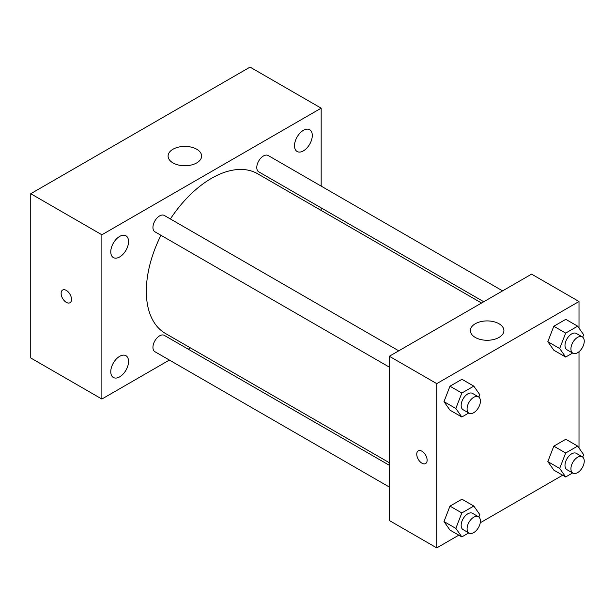 <?xml version="1.0" encoding="UTF-8"?>
<svg xmlns="http://www.w3.org/2000/svg" width="615" height="615" viewBox="0 0 615 615"><rect width="100%" height="100%" fill="white"/><g stroke="black" fill="none" stroke-linecap="round" stroke-linejoin="round"><path stroke-width="0.92" d="M169.386 360.059L101.875 399.043L30.75 357.976L30.75 193.717L250.051 67.104L321.176 108.171L321.176 186.122M303.395 130.342A12.577 7.257 120 0 0 295.185 141.419A12.577 7.257 120 0 0 297.114 151.498A12.577 7.257 120 0 0 309.683 144.241A12.577 7.257 120 0 0 309.683 129.719A12.577 7.257 120 0 0 303.395 130.342M119.656 236.421A12.577 7.257 120 0 0 111.446 247.507A12.577 7.257 120 0 0 113.368 257.577A12.577 7.257 120 0 0 125.944 250.32A12.577 7.257 120 0 0 125.944 235.799A12.577 7.257 120 0 0 119.656 236.421M119.656 356.331A12.577 7.257 120 0 0 111.446 367.409A12.577 7.257 120 0 0 113.368 377.487A12.577 7.257 120 0 0 125.944 370.23A12.577 7.257 120 0 0 125.944 355.708A12.577 7.257 120 0 0 119.656 356.331M101.875 399.043L101.875 234.784L30.75 193.717M101.875 234.784L321.176 108.171M196.708 162.921A16.766 9.679 180 0 1 178.442 165.02A16.766 9.679 180 0 1 168.095 156.072A16.766 9.679 180 0 1 184.854 146.393A16.766 9.679 180 0 1 201.62 156.072A16.766 9.679 180 0 1 196.708 162.921M190.45 347.906L188.228 349.182M71.501 299.374A7.334 4.236 60 0 1 69.979 302.734A7.334 4.236 60 0 1 62.645 298.498A7.334 4.236 60 0 1 62.645 290.026A7.334 4.236 60 0 1 68.296 291.994A7.334 4.236 60 0 1 71.501 299.374M69.979 302.726A7.334 4.236 60 0 1 62.653 298.49A7.334 4.236 60 0 1 62.645 290.026M321.176 207.885L321.176 210.445M502.609 290.872L268.163 155.51A9.425 5.443 120 0 0 263.451 155.979A9.425 5.443 120 0 0 256.786 167.518A9.425 5.443 120 0 0 258.738 171.831L483.767 301.75M389.341 465.294L164.32 335.375A9.425 5.443 120 0 0 159.608 335.844A9.425 5.443 120 0 0 152.943 347.383A9.425 5.443 120 0 0 154.895 351.695L389.341 487.049M398.766 350.827L164.32 215.465A9.425 5.443 120 0 0 159.608 215.934A9.425 5.443 120 0 0 153.45 224.237A9.425 5.443 120 0 0 154.895 231.786L389.341 367.14M160.953 235.284A92.204 53.236 120 0 0 146.332 291.249A92.204 53.236 120 0 0 165.427 333.453L389.341 462.734M481.545 303.026L257.631 173.753A92.204 53.236 120 0 0 170.378 218.963M458.805 535.165L436.758 547.896L389.341 520.521L389.341 356.262L531.591 274.136L579.007 301.511L579.007 328.118M562.648 475.218L480.254 522.788M553.815 350.204L547.827 341.686L553.815 326.25L565.792 319.339L553.815 326.25L547.827 341.686L553.815 350.204L565.669 357.054L559.681 348.528L565.669 333.099L577.646 326.181L583.635 334.698L582.689 337.143M449.972 530.068L443.984 521.551L449.972 506.114L461.95 499.203L449.972 506.114L443.984 521.551L449.972 530.068L461.827 536.91L455.838 528.393L461.827 512.956L473.804 506.045L479.792 514.563L478.847 517.007M579.007 351.734L579.007 448.027M436.758 547.896L436.758 383.637L579.007 301.511M553.815 470.114L547.827 461.596L553.815 446.159L565.792 439.248L553.815 446.159L547.827 461.596L553.815 470.114L565.669 476.963L559.681 468.438L565.669 453.009L577.646 446.09L583.635 454.608L582.689 457.053M449.972 410.159L443.984 401.641L449.972 386.205L461.95 379.294L449.972 386.205L443.984 401.641L449.972 410.159L461.827 417.008L455.838 408.483L461.827 393.046L473.804 386.135L479.792 394.653L478.847 397.098M436.758 383.637L389.341 356.262M475.287 337.443A16.766 9.679 180 0 1 470.375 330.601A16.766 9.679 180 0 1 487.142 320.915A16.766 9.679 180 0 1 503.908 330.601A16.766 9.679 180 0 1 493.553 339.542A16.766 9.679 180 0 1 475.287 337.443M427.125 460.204A7.334 4.236 60 0 1 425.611 463.564A7.334 4.236 60 0 1 418.277 459.328A7.334 4.236 60 0 1 418.277 450.864A7.334 4.236 60 0 1 423.927 452.825A7.334 4.236 60 0 1 427.125 460.204M425.611 463.564A7.334 4.236 60 0 1 418.277 459.328A7.334 4.236 60 0 1 418.277 450.857M468.768 412.996L461.827 417.008M478.455 396.829L472.528 393.408A9.425 5.443 120 0 0 465.271 395.937A9.425 5.443 120 0 0 461.158 405.416A9.425 5.443 120 0 0 463.103 409.728L469.037 413.149A9.425 5.443 120 0 0 478.455 407.714A9.425 5.443 120 0 0 478.455 396.829A9.425 5.443 120 0 0 471.198 399.358A9.425 5.443 120 0 0 467.085 408.837A9.425 5.443 120 0 0 469.037 413.149M455.838 408.483L443.984 401.641M461.827 393.046L449.972 386.205M473.804 386.135L461.95 379.294M572.611 353.048L565.669 357.054M582.297 336.882L576.37 333.461A9.425 5.443 120 0 0 569.113 335.982A9.425 5.443 120 0 0 565.001 345.461A9.425 5.443 120 0 0 566.953 349.774L572.88 353.195A9.425 5.443 120 0 0 582.297 347.759A9.425 5.443 120 0 0 582.297 336.882A9.425 5.443 120 0 0 575.04 339.403A9.425 5.443 120 0 0 570.928 348.882A9.425 5.443 120 0 0 572.88 353.195M559.681 348.528L547.827 341.686M565.669 333.099L553.815 326.25M577.646 326.181L565.792 319.339M468.768 532.905L461.827 536.91M478.455 516.738L472.528 513.317A9.425 5.443 120 0 0 465.271 515.847A9.425 5.443 120 0 0 461.158 525.325A9.425 5.443 120 0 0 463.103 529.638L469.037 533.059A9.425 5.443 120 0 0 478.455 527.624A9.425 5.443 120 0 0 478.455 516.738A9.425 5.443 120 0 0 471.198 519.268A9.425 5.443 120 0 0 467.085 528.746A9.425 5.443 120 0 0 469.037 533.059M455.838 528.393L443.984 521.551M461.827 512.956L449.972 506.114M473.804 506.045L461.95 499.203M572.611 472.95L565.669 476.963M582.297 456.791L576.37 453.363A9.425 5.443 120 0 0 569.113 455.892A9.425 5.443 120 0 0 565.001 465.371A9.425 5.443 120 0 0 566.953 469.683L572.88 473.104A9.425 5.443 120 0 0 582.297 467.669A9.425 5.443 120 0 0 582.297 456.791A9.425 5.443 120 0 0 575.04 459.313A9.425 5.443 120 0 0 570.928 468.791A9.425 5.443 120 0 0 572.88 473.104M559.681 468.438L547.827 461.596M565.669 453.009L553.815 446.159M577.646 446.09L565.792 439.248"/></g></svg>
